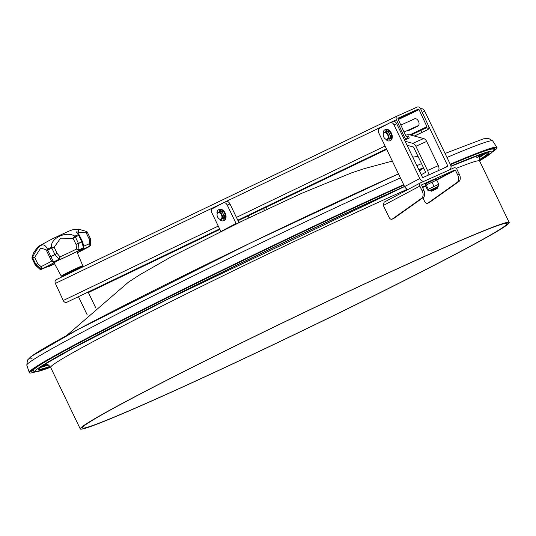 <?xml version="1.0" encoding="UTF-8"?>
<svg xmlns="http://www.w3.org/2000/svg" width="536" height="536" viewBox="0 0 536 536"><rect width="100%" height="100%" fill="white"/><g stroke="black" fill="none" stroke-linecap="round" stroke-linejoin="round"><path stroke-width="0.8" d="M419.809 178.535L394.014 124.948A3.839 2.459 -114.1 0 0 390.275 122.597A3.839 2.459 -114.1 0 0 390.181 122.644L379.32 128.412A3.839 2.459 -114.1 0 0 378.811 133.022L404.606 186.608L419.809 178.535A4.221 3.243 62 0 0 424.599 181.007L449.376 169.919A4.221 3.243 62 0 0 449.523 169.845A4.221 3.243 62 0 0 450.508 164.786L424.713 111.2L422.241 112.305M394.014 124.948L396.707 123.742L422.502 177.329L422.938 177.55L447.707 166.462L447.815 165.993L442.783 168.666M411.105 129.39L410.898 128.955M408.332 189.309A4.221 3.243 -118 0 1 404.606 186.608M428.251 125.35L447.815 165.993M396.707 123.742A3.839 2.459 -114.1 0 0 392.968 121.391A3.839 2.459 -114.1 0 0 392.875 121.438L390.375 122.556M420.974 108.848L420.881 108.895A3.839 2.459 65.9 0 1 420.974 108.848A3.839 2.459 65.9 0 1 424.713 111.2M387.428 130.965A3.913 2.506 -114.1 0 0 387.381 130.992A3.913 2.506 -114.1 0 0 387.059 131.213M390.195 138.221A3.913 2.506 -114.1 0 0 390.63 138.107M423.768 168.277L421.979 168.813L419.494 171.044L421.256 174.689M432.639 190.796L437.142 188.545L432.639 190.796M423.634 168.002L419.112 170.294M217.321 213.248A0.77 0.489 65.9 0 1 216.966 212.31A6.03 3.853 65.9 0 1 218.721 209.69A6.03 3.853 65.9 0 1 224.705 213.616A6.03 3.853 65.9 0 1 223.646 220.691A6.03 3.853 65.9 0 1 220.892 220.464A0.77 0.489 65.9 0 1 220.39 219.438M219.023 209.576A6.03 3.853 65.9 0 1 219.311 209.422A6.03 3.853 65.9 0 1 225.294 213.348A6.03 3.853 65.9 0 1 224.236 220.423A6.03 3.853 65.9 0 1 223.934 220.537M223.398 218.119L223.968 218.896M220.035 210.635L220.263 211.573M222.943 218.581L223.706 219.19A4.797 3.069 -114.1 0 0 224.544 215.84L223.726 215.264M222.634 212.993L222.675 211.961A4.797 3.069 -114.1 0 0 219.613 210.681L219.626 211.686M383.548 133.317A0.77 0.489 65.9 0 1 383.193 132.385A6.03 3.853 65.9 0 1 384.948 129.759A6.03 3.853 65.9 0 1 390.925 133.685A6.03 3.853 65.9 0 1 389.873 140.76A6.03 3.853 65.9 0 1 387.119 140.532A0.77 0.489 65.9 0 1 386.617 139.514M385.25 129.645A6.03 3.853 65.9 0 1 385.538 129.498A6.03 3.853 65.9 0 1 391.521 133.424A6.03 3.853 65.9 0 1 390.463 140.499A6.03 3.853 65.9 0 1 390.161 140.613M389.625 138.188L390.195 138.971M386.262 130.704L386.49 131.642M389.17 138.65L389.933 139.26A4.797 3.069 -114.1 0 0 390.764 135.91L389.953 135.333M388.861 133.062L388.902 132.037A4.797 3.069 -114.1 0 0 385.84 130.757L385.853 131.756M404.647 140.238L409.27 137.993L408.305 135.903L406.777 136.553A0.77 0.59 64.4 0 1 405.92 136.097L398.047 119.019A0.77 0.59 64.4 0 1 398.255 118.081A0.77 0.59 64.4 0 0 398.255 118.081L418.194 109.156L397.987 118.851M398.302 119.568L419.052 109.612L426.924 126.697A0.77 0.59 -115.6 0 1 426.703 127.635L410.904 135.112M397.216 116.031L56.253 279.665A3.069 2.358 64.4 0 0 56.206 279.685A3.069 2.358 64.4 0 0 55.382 283.417L63.255 300.502A3.069 2.358 64.4 0 0 66.692 302.324L219.666 229.013M427.715 129.705L414.455 136.064L427.668 129.725A3.069 2.358 64.4 0 0 427.715 129.705A3.069 2.358 64.4 0 0 428.539 125.973L420.666 108.888A3.069 2.358 64.4 0 0 417.229 107.066L397.303 115.984A3.069 2.358 -115.6 0 0 397.256 116.004L56.206 279.685M409.27 137.993L407.742 138.65A3.069 2.358 -115.6 0 1 404.305 136.821L396.432 119.742A3.069 2.358 -115.6 0 1 397.256 116.004M419.052 109.612A0.77 0.59 64.4 0 0 418.194 109.156M408.499 130.027A4.033 2.58 -114.1 0 0 409.598 130.114M412.82 119.682L414.877 118.691M406.878 130.751A4.033 2.58 -114.1 0 0 408.318 130.73A4.033 2.58 -114.1 0 0 408.358 130.71L417.879 126.141A4.033 2.58 -114.1 0 0 418.529 121.397A4.033 2.58 -114.1 0 0 414.542 118.798A4.033 2.58 -114.1 0 0 414.502 118.818L414.583 118.784M411.206 120.399L414.502 118.818M426.703 127.635L427.668 129.725L414.315 136.03M386.65 149.31L238.004 220.644M219.834 229.368L88.346 292.468M237.83 220.296L386.483 148.954M389.766 138.395A3.839 2.459 -114.1 0 0 390.711 135.729M389.042 132.265A3.839 2.459 -114.1 0 0 386.443 131.488L387.521 131.005M390.081 136.76A3.069 1.963 -114.1 0 0 390.141 135.367M388.935 132.908A3.069 1.963 -114.1 0 0 388.071 132.271M384.238 132.901A3.457 2.211 -114.1 0 0 383.28 135.012A3.457 2.211 -114.1 0 0 384.841 138.509A3.457 2.211 -114.1 0 0 388.178 136.633A3.457 2.211 -114.1 0 0 384.238 132.901M384.922 138.583A3.839 2.459 -114.1 0 0 385.009 138.663A3.839 2.459 -114.1 0 0 387.575 139.394A3.839 2.459 -114.1 0 0 388.252 134.884A3.839 2.459 -114.1 0 0 384.439 132.385A3.839 2.459 -114.1 0 0 384.346 132.432A3.839 2.459 -114.1 0 0 383.274 134.784A3.839 2.459 -114.1 0 0 383.274 134.905M387.575 139.394L388.922 138.791A3.839 2.459 -114.1 0 0 389.598 134.281A3.839 2.459 -114.1 0 0 385.786 131.782A3.839 2.459 -114.1 0 0 385.692 131.829M224.39 217.964L223.552 218.333A3.839 2.459 -114.1 0 0 224.49 215.653M222.822 212.196A3.839 2.459 -114.1 0 0 220.216 211.419L221.247 210.956M223.854 216.685A3.069 1.963 -114.1 0 0 223.921 215.298M222.708 212.839A3.069 1.963 -114.1 0 0 221.85 212.202M218.018 212.826A3.457 2.211 -114.1 0 0 217.053 214.943A3.457 2.211 -114.1 0 0 218.614 218.44A3.457 2.211 -114.1 0 0 221.951 216.564A3.457 2.211 -114.1 0 0 218.018 212.826M218.701 218.514A3.839 2.459 -114.1 0 0 218.789 218.594A3.839 2.459 -114.1 0 0 221.348 219.325A3.839 2.459 -114.1 0 0 222.025 214.815A3.839 2.459 -114.1 0 0 218.212 212.316A3.839 2.459 -114.1 0 0 218.119 212.363A3.839 2.459 -114.1 0 0 217.047 214.708A3.839 2.459 -114.1 0 0 217.053 214.829M221.348 219.325L222.695 218.721A3.839 2.459 -114.1 0 0 223.371 214.212A3.839 2.459 -114.1 0 0 219.559 211.713A3.839 2.459 -114.1 0 0 219.465 211.76M427.574 175.473A4.61 2.948 -114.1 0 0 427.554 170.475L438.321 165.651A4.61 2.948 65.9 0 1 438.348 170.649M407.072 145.276L413.223 146.931A0.77 0.489 -114.1 0 1 413.725 147.413L425.383 171.627A0.77 0.489 65.9 0 1 425.276 172.552L421.236 174.696M405.156 141.283L412.867 143.36L423.634 138.536L410.388 134.971A3.839 1.367 -5.7 0 0 405.524 135.239M423.634 138.536A4.61 2.948 65.9 0 1 426.669 141.437L415.896 146.261L427.554 170.475M415.896 146.261A4.61 2.948 -114.1 0 0 412.867 143.36M438.321 165.651L426.669 141.437M428.284 189.295L426.241 185.054L425.283 184.719L425.289 185.758L427.976 190.481L428.284 189.295L434.019 186.448L431.976 182.207L426.241 185.054M429.577 190.501L437.865 186.515M429.571 190.582L437.932 186.555M425.283 184.719L425.577 183.882L434.87 179.346L436.76 180.069L431.976 182.207M438.522 186.18L438.803 184.304L436.76 180.069L455.386 170.167L457.764 175.105A6.144 3.926 65.9 0 1 457.228 182.307L427.815 203.164A3.069 1.963 65.9 0 1 427.601 203.291A3.069 1.963 65.9 0 1 424.606 201.409L422.87 197.804M438.803 184.304L434.019 186.448M450.394 164.559A259.504 8.603 -25.7 0 1 497.06 147.702A259.504 8.603 -25.7 0 1 492.537 151.902M35.49 371.863A259.504 8.603 -25.7 0 1 29.386 372.781A259.504 8.603 -25.7 0 1 157.135 302.719A259.504 8.603 -25.7 0 1 403.843 185.027M493.18 150.904A257.186 8.529 154.3 0 0 494.949 148.68A257.186 8.529 154.3 0 0 450.454 164.679M403.883 185.114A257.186 8.529 154.3 0 0 159.232 301.768A257.186 8.529 154.3 0 0 31.463 371.743A257.186 8.529 154.3 0 0 34.304 371.743M450.227 164.21A259.504 8.603 -25.7 0 1 496.892 147.36L497.06 147.702M29.386 372.781L29.219 372.433A259.504 8.603 -25.7 0 1 156.974 302.371A259.504 8.603 -25.7 0 1 403.675 184.685M221.328 210.95A3.933 2.519 -114.1 0 0 220.705 211.09A3.933 2.519 -114.1 0 0 220.611 211.144A3.933 2.519 -114.1 0 0 220.242 211.405M223.586 218.387A3.933 2.519 -114.1 0 0 223.921 218.273A3.933 2.519 -114.1 0 0 224.443 217.904M240.677 221.797L238.761 222.232L229.944 203.908A3.839 2.459 -114.1 0 0 226.205 201.556A3.839 2.459 -114.1 0 0 226.112 201.603L223.613 202.722M236.322 223.901A4.221 3.243 62 0 1 236.068 223.438L227.251 205.114A3.839 2.459 -114.1 0 0 223.512 202.762A3.839 2.459 -114.1 0 0 223.418 202.809L212.558 208.578A3.839 2.459 -114.1 0 0 212.048 213.194L220.845 231.465M266.225 207.204L267.176 209.174M263.571 208.484L264.503 210.427M248.061 215.928L248.965 217.81M74.739 236.249L73.09 238.292L60.608 238.172L54.163 247.264L51.597 247.223A1.534 0.415 70.9 0 0 51.811 248.088L51.758 248.108A1.534 0.415 -116.2 0 1 51.443 247.27C50.257 238.232 66.196 230.648 74.846 236.175A1.534 0.891 65.6 0 1 75.388 236.905L73.09 238.292L76.032 244.403L78.417 243.31A1.534 0.884 65.6 0 1 78.497 243.498A1.534 0.884 -112.6 0 0 78.417 243.31L75.342 236.932A1.534 0.884 -122.7 0 0 74.739 236.249L74.846 236.175A30.418 1.012 -25.7 0 1 78.122 234.708L78.243 234.674A1.534 1.059 75.6 0 1 78.732 235.411L78.692 235.425A1.534 1.072 -113.9 0 0 78.122 234.708L78.497 229.14L86.691 231.519L86.236 232.905L76.159 231.86M33.44 253.019L31.999 257.602A30.418 1.012 -25.7 0 1 32.649 257.119L32.683 257.119A1.534 1.481 83.9 0 0 32.797 258.05L32.783 258.057A1.534 1.487 -123.2 0 1 32.649 257.119C38.907 244.121 43.865 241.488 47.516 249.22A30.418 1.012 -25.7 0 1 51.443 247.27L51.597 247.223M53.788 262.345L51.563 261.059L53.922 261.816A1.534 0.677 63.4 0 0 54.639 262.117L53.788 262.345L50.913 256.67L49.627 257.092L50.819 256.489A1.534 0.643 63.4 0 0 50.913 256.67L50.907 256.67A1.534 0.643 -115 0 1 50.819 256.489L50.819 256.489A30.713 1.018 -25.7 0 1 54.88 254.473A1.534 0.415 62.3 0 0 54.98 254.647L54.974 254.654A1.534 0.415 -116.2 0 1 54.88 254.473L57.104 253.374L60.019 256.858A15.356 0.509 154.3 0 0 76.581 249.006L76.032 244.403L78.491 243.498L78.993 249.736L76.581 249.006L78.363 250.56A1.534 1.112 -80.7 0 0 78.993 249.736L79.234 249.702A1.534 0.858 65.6 0 1 78.892 250.513L78.363 250.56M54.98 254.647L57.104 253.374L54.163 247.264L51.811 248.088L54.886 254.473M59.824 259.35L59.262 259.826A1.534 0.382 -116.2 0 1 58.746 259.417L58.98 259.23A1.534 0.757 37.9 0 0 59.824 259.35L60.019 256.858L58.98 259.23L54.974 254.654A30.699 1.018 -25.7 0 0 50.913 256.67M90.45 238.734A1.534 1.528 32.2 0 0 90.39 238.58L90.765 244.999L89.68 243.585L89.907 246.104A26.954 0.891 -25.7 0 1 89.144 246.674L89.144 246.674A1.534 1.481 57.6 0 0 89.304 246.587L89.15 246.674A17.661 0.583 154.3 0 0 77.318 252.804M40.401 269.427A1.534 1.333 -71.7 0 1 40.012 269.307L35.296 265.106A1.534 1.528 -120.8 0 1 35.195 264.931A1.534 1.528 44.6 0 0 35.296 265.106L35.289 265.099M41.011 269.347L41.399 269.313A1.534 1.534 38.6 0 1 40.1 269.327L39.892 269.246M47.543 266.807A1.534 0.63 -90.7 0 0 47.671 266.834A1.534 0.63 -90.7 0 0 47.771 266.814L47.235 266.76M47.771 266.814L48.562 266.633A1.534 1.099 66.2 0 1 48.515 266.653A1.534 1.099 66.2 0 1 48.434 266.68M47.175 266.781L52.387 264.918A1.534 0.858 -114.4 0 0 52.421 264.905L52.803 264.556M90.39 238.58L89.177 239.023L86.236 232.905L87.314 232.195L90.39 238.567L87.314 232.202A1.534 1.521 107.7 0 0 86.705 231.525L78.497 229.14C71.657 229.716 74.692 228.262 51.858 239.103L39.45 245.85C38.86 245.562 36.837 248 33.373 253.173L31.986 257.628A1.534 1.528 45 0 0 32.127 258.54L32.12 258.566A1.534 1.514 -174.7 0 1 31.972 257.749L31.972 257.749A1.534 1.514 -174.7 0 1 31.986 257.635L31.986 257.635M31.986 257.628L35.195 264.931L32.14 258.58M48.481 266.271L41.373 269.333L40.173 269.374L35.202 264.938M46.599 250.774L49.627 257.106L46.686 250.975L47.516 249.22A1.534 0.636 63.4 0 0 47.791 250.078L47.744 250.104A1.534 0.63 -124.1 0 1 47.389 249.307M42.009 268.603L41.038 266.647L40.897 268.65A1.534 1.407 -32.3 0 0 42.009 268.603L42.17 268.744A1.534 1.481 -122.4 0 1 40.897 268.73L35.966 264.61L37.6 263.478L41.038 266.647A15.356 0.509 154.3 0 0 51.563 261.059L49.64 257.113M46.15 249.783L40.749 248.068L34.659 257.367L32.797 258.05L35.865 264.436L37.6 263.478L34.659 257.367L32.683 257.119M50.819 256.489L47.744 250.104L46.632 250.868M54.545 263.766A19.577 0.65 154.3 0 0 52.441 264.811L50.484 265.689A19.577 0.65 154.3 0 0 51.027 265.24A19.577 0.65 154.3 0 0 43.121 268.449L43.51 268.161A19.577 0.65 154.3 0 0 56.34 261.347L58.685 260.181A19.577 0.65 154.3 0 0 78.872 250.607L80.829 249.729A19.577 0.65 154.3 0 0 80.286 250.178A19.577 0.65 154.3 0 0 88.192 246.969L87.804 247.264A19.577 0.65 154.3 0 0 77.258 252.664M79.281 268.315L72.193 271.29L64.702 275.203L79.281 268.315M35.865 264.436A1.534 1.487 51.3 0 0 35.966 264.61A1.534 1.487 -123.1 0 1 35.865 264.436L35.865 264.436A30.713 1.018 -25.7 0 0 35.195 264.931M78.417 243.31A30.713 1.018 -25.7 0 1 81.807 241.796A1.534 1.072 64.2 0 1 81.887 241.977A1.534 1.072 -113.8 0 0 81.807 241.796L78.732 235.411L79.335 235.498L78.243 234.674M82.678 248.831L83.442 248.262A1.534 0.67 40.9 0 1 83.395 248.302L82.752 248.791A1.534 1.099 -113.8 0 0 83.261 247.9L83.469 247.739A1.534 0.67 40.9 0 1 83.442 248.262L83.924 246.426L82.477 241.595L79.328 235.25M81.807 241.796L82.276 241.609L81.887 241.984L83.469 247.739L83.643 245.85M90.155 245.769A1.534 1.3 15.9 0 0 90.765 244.999L90.463 238.748L89.177 239.023L89.68 243.585A15.356 0.509 154.3 0 1 83.851 246.084M52.387 264.918L54.578 263.826A17.661 0.583 154.3 0 0 52.421 264.905A26.954 0.891 -25.7 0 1 48.562 266.633A17.661 0.583 154.3 0 0 41.399 269.313A26.954 0.891 -25.7 0 1 42.17 268.744A17.661 0.583 154.3 0 0 54.639 262.117A26.954 0.891 -25.7 0 1 59.262 259.826A17.661 0.583 154.3 0 0 78.892 250.513A26.954 0.891 -25.7 0 1 82.752 248.791L83.395 248.302L82.752 248.791A17.661 0.583 154.3 0 0 89.907 246.104A1.534 1.534 -141.4 0 0 90.443 245.682L89.304 246.587M83.489 248.195L83.911 246.975M90.772 244.972L90.443 245.682A1.534 1.534 -141.4 0 0 90.718 245.16M65.553 275.196L65.392 274.868L69.184 272.791L79.228 268.208L79.395 268.556M393.431 218.561A3.069 1.963 -114.1 0 0 393.672 218.48A3.069 1.963 -114.1 0 0 393.886 218.36L423.299 197.496A6.144 3.926 -114.1 0 0 423.829 190.293L421.544 184.9L454.95 169.939L436.438 179.774M383.354 205.462L419.842 186.079A2.687 2.064 -118 0 1 420.465 182.863L384.225 202.112L383.207 205.107A2.687 2.064 -118 0 0 383.354 205.462L389.062 217.321A3.069 1.963 -114.1 0 0 392.05 219.204A3.069 1.963 -114.1 0 0 392.272 219.083L421.685 198.22A6.144 3.926 -114.1 0 0 422.214 191.017L423.829 190.293M420.465 182.863A2.687 2.064 -118 0 1 420.559 182.816L453.952 167.869A2.687 2.064 -118 0 1 457 169.443L459.379 174.381A6.144 3.926 65.9 0 1 458.843 181.583L429.43 202.44A3.069 1.963 65.9 0 1 429.215 202.568A3.069 1.963 65.9 0 1 428.981 202.648M455.386 170.167L454.95 169.939M419.842 186.079L422.214 191.017M160.083 397.25A238.011 7.893 -25.7 0 1 80.273 428.934A238.011 7.893 -25.7 0 1 291.316 318.612A238.011 7.893 -25.7 0 1 509.2 222.507A238.011 7.893 -25.7 0 1 388.808 288.375A238.011 7.893 -25.7 0 1 160.083 397.25M161.39 396.56A235.706 7.812 -25.7 0 1 82.35 427.936A235.706 7.812 -25.7 0 1 291.35 318.679A235.706 7.812 -25.7 0 1 507.123 223.505A235.706 7.812 -25.7 0 1 387.903 288.737A235.706 7.812 -25.7 0 1 161.39 396.56M223.854 218.775L223.257 219.036M220.055 210.889L219.465 211.15M390.081 138.844L389.484 139.112M386.282 130.958L385.692 131.226M38.679 369.07L47.912 362.524L74.082 347.623L167.373 299.436L404.58 186.561A250.138 8.295 154.3 0 0 134.228 316.153A250.138 8.295 154.3 0 0 50.411 366.939M479.378 160.492A250.138 8.295 154.3 0 0 450.977 166.321L477.898 155.641L488.363 152.653M32.743 370.014L34.545 371.803L35.59 371.863L38.632 371.294L50.592 367.267A253.749 8.415 -25.7 0 1 127.414 319.463A253.749 8.415 -25.7 0 1 404.513 186.421M450.943 166.106A253.749 8.415 -25.7 0 1 479.519 160.827L491.458 152.948L493.093 151.098L493.154 149.33A255.283 8.462 -25.7 0 0 484.196 151.186M38.746 369.163A249.528 8.274 154.3 0 0 50.016 366.363M479.171 159.822A249.528 8.274 154.3 0 0 488.39 152.76M33.091 370.738A255.283 8.462 -25.7 0 1 40.133 364.895M48.468 364.962A249.528 8.274 -25.7 0 1 40.636 367.381M485.824 153.129A249.528 8.274 -25.7 0 1 479.043 157.745M47.825 364.621A250.138 8.295 -25.7 0 1 41.647 366.631M484.604 153.45A250.138 8.295 -25.7 0 1 479.184 157.021L484.578 153.457M426.924 126.697L409.893 134.864M404.606 140.151L407.742 138.65L406.777 136.553M63.255 300.502L218.266 226.105M236.43 217.388L385.083 146.047M403.246 137.33L404.305 136.821M396.432 119.742L393.102 121.337M388.285 123.649L55.382 283.417M421.778 132.446L420.814 130.355M88.393 292.555L219.874 229.448L88.393 292.555M238.044 220.732L386.69 149.39L238.044 220.732M386.443 148.867L237.79 220.209M219.626 228.926L66.692 302.324M437.47 187.607L430.676 190.876L429.53 190.501M437.47 187.62L437.912 186.515L429.544 190.541M418.83 169.698A258.546 8.569 -25.7 0 1 423.467 167.654M446.977 157.457A258.546 8.569 -25.7 0 1 492.731 140.941L496.745 147.212M29.199 372.225L26.8 365.177A258.546 8.569 -25.7 0 1 154.81 295.048A258.546 8.569 -25.7 0 1 400.419 177.912M32.053 358.678A253.206 8.395 -25.7 0 1 142.898 295.973A253.206 8.395 -25.7 0 1 398.469 173.858L251.625 242.453L77.881 329.533L31.021 356.567L27.437 360.132L26.8 365.177M229.944 203.908L227.251 205.114M236.068 223.438L222.346 230.728M51.985 263.866L52.441 264.811M79.348 268.456L80.172 268.02C82.846 266.667 83.703 265.896 82.752 265.709A11.939 0.395 154.3 0 0 75.502 268.784A11.939 0.395 154.3 0 0 63.623 274.633A11.939 0.395 154.3 0 0 61.238 276.06L54.009 262.781M79.348 268.449A11.169 0.369 154.3 0 0 80.145 268.034A11.169 0.369 154.3 0 0 78.792 268.107A11.169 0.369 154.3 0 0 64.749 274.901A11.169 0.369 154.3 0 0 65.513 275.109L62.183 276.442L61.238 276.06M40.1 269.327A28.133 0.931 -25.7 0 1 40.897 268.73M35.296 265.106A30.699 1.018 -25.7 0 1 35.966 264.61M32.127 258.54A30.713 1.018 -25.7 0 1 32.783 258.057M53.922 261.816A28.133 0.931 -25.7 0 1 58.746 259.417M47.791 250.078A30.713 1.018 -25.7 0 1 51.758 248.108M79.234 249.702A28.133 0.931 -25.7 0 1 83.261 247.9M78.497 243.498A30.699 1.018 -25.7 0 1 81.887 241.984M75.388 236.905A30.713 1.018 -25.7 0 1 78.692 235.425M423.299 197.496L421.685 198.22M392.272 219.083L393.886 218.36M457.228 182.307L458.843 181.583M429.43 202.44L427.815 203.164M422.542 187.613L425.443 186.072M425.283 185.704L422.368 187.252M384.332 202.059L420.371 182.917M459.379 174.381L457.764 175.105M46.357 364.199A244.148 8.094 -25.7 0 1 44.609 364.614M481.181 154.509A244.148 8.094 -25.7 0 1 476.732 157.705M45.748 364.172L45.734 364.172C47.181 363.998 48.823 365.07 50.652 367.395A238.011 7.893 -25.7 0 1 175.627 299.235A238.011 7.893 -25.7 0 1 407.507 189.201M456.196 168.371A238.011 7.893 -25.7 0 1 479.586 160.968L509.2 222.507M392.968 121.391L390.275 122.597M437.142 188.545L437.497 187.54M431.614 191.205L430.609 190.856M223.646 220.691L224.236 220.423M218.721 209.69L219.311 209.422M389.873 140.76L390.463 140.499M384.948 129.759L385.538 129.498M492.805 148.599L493.154 149.33M41.674 366.611L47.818 364.621M389.779 138.409L390.657 138.013M404.037 132.024L418.589 125.504M400.828 125.049L415.099 118.657M384.439 132.385L385.786 131.782M218.212 212.316L219.559 211.713M95.515 307.356L88.179 292.113M87.174 314.813L78.491 296.77M428.907 190.809L427.976 190.481M492.731 140.941L488.397 138.288L483.372 138.864L445.061 153.47M421.524 163.621L416.887 165.657M418.033 156.358L412.794 157.162M392.325 161.095L364.467 168.572L351.355 172.94L301.346 193.456L243.431 220.47L171.902 256.416L140.01 274.653L128.419 282.177L66.544 335.623M223.512 202.762L226.205 201.556M77.231 252.885L89.15 246.674M82.752 265.709L76.822 251.625M49.627 257.106L51.114 260.101M79.154 234.862L76.186 231.921M86.691 231.519L87.321 232.195M51.027 265.24L50.692 264.543M393.672 218.48L392.05 219.204M427.601 203.291L429.215 202.568M480.129 155.118L480.135 155.112C479.137 156.016 478.95 157.966 479.586 160.968M50.652 367.395L80.273 428.934"/></g></svg>

